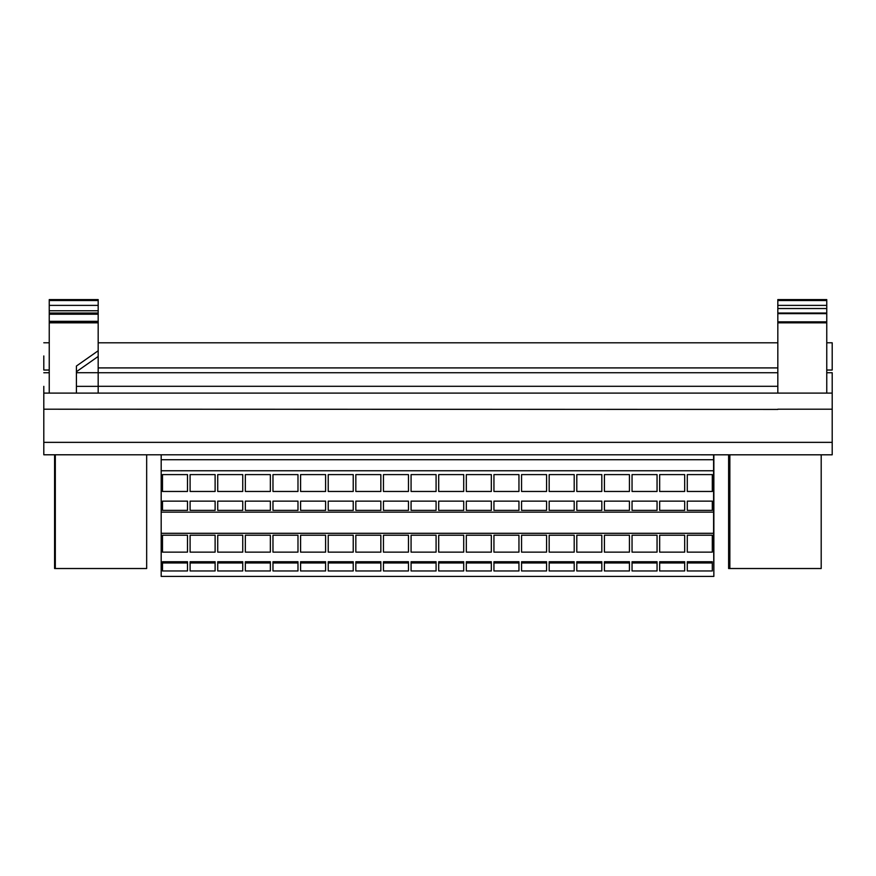 <?xml version="1.0" encoding="UTF-8"?>
<svg xmlns="http://www.w3.org/2000/svg" width="876" height="876" viewBox="0 0 876 876"><rect width="100%" height="100%" fill="white"/><g stroke="black" fill="none" stroke-linecap="round" stroke-linejoin="round"><path stroke-width="1.31" d="M49.242 300.534L98.178 300.534L98.178 299.592L49.242 299.592L49.242 305.385L98.178 305.385L98.178 313.028L49.242 313.028L49.242 310.75L98.178 310.75M98.178 300.534L98.178 305.385M49.242 370.033L43.8 370.033L43.8 355.952M43.8 372.749L49.242 372.716L43.8 372.749M832.2 372.716L826.758 372.749L832.2 372.716L832.2 393.105L43.8 393.105L43.8 386.338C43.8 368.807 43.8 368.807 43.8 386.338M826.758 370.033L832.2 370.033L832.2 342.779L826.758 342.779M777.822 300.534L826.758 300.534L826.758 313.028L777.822 313.028L777.822 299.592L826.758 299.592L826.758 300.479M777.822 322.828L826.758 322.828L826.758 321.831L777.822 321.831L777.822 393.105M777.822 321.831L777.822 313.028M777.822 299.592L777.822 300.479M98.178 409.201L777.822 409.42L43.8 409.201L43.8 454.786L832.2 454.808L832.2 409.201L777.822 409.201M826.758 321.831L826.758 313.028M826.758 322.828L826.758 393.105L797.773 393.105M826.758 300.534L826.758 299.592M826.758 313.652L777.822 313.652M826.758 308.527L777.822 308.527M826.758 305.385L777.822 305.385M799.58 393.105L826.758 393.105M832.2 393.105L832.2 409.201M43.8 393.105L43.8 409.201M98.178 393.105L98.178 372.727L777.822 372.727M55.319 454.808L55.319 568.524L146.664 568.524L146.664 454.808M729.85 454.808L729.85 568.524L821.195 568.524L821.195 454.808M55.319 568.524L54.586 568.524L54.586 454.808M729.85 568.524L728.624 568.524L728.624 454.808M713.863 454.808L713.863 576.408L713.601 533.298L161.184 533.298L161.184 576.408L713.601 576.408M411.074 561.746L411.074 562.983L436.084 562.983L436.084 561.746L436.084 570.966L411.074 570.966L411.074 561.746L436.084 561.746M383.458 561.746L383.458 562.983L408.468 562.983L408.468 561.746L408.468 570.966L383.458 570.966L383.458 561.746L408.468 561.746M355.831 561.746L355.831 562.983L380.841 562.983L380.841 561.746L380.841 570.966L355.831 570.966L355.831 561.746L380.841 561.746M328.215 561.746L328.215 562.983L353.225 562.983L353.225 561.746L353.225 570.966L328.215 570.966L328.215 561.746L353.225 561.746M300.588 561.746L300.588 562.983L325.598 562.983L325.598 561.746L325.598 570.966L300.588 570.966L300.588 561.746L325.598 561.746M272.973 561.746L272.973 562.983L297.982 562.983L297.982 561.746L297.982 570.966L272.973 570.966L272.973 561.746L297.982 561.746M245.346 561.746L245.346 562.983L270.356 562.983L270.356 561.746L270.356 570.966L245.346 570.966L245.346 561.746L270.356 561.746M217.73 561.746L217.73 562.983L242.74 562.983L242.74 561.746L242.74 570.966L217.73 570.966L217.73 561.746L242.74 561.746M190.103 561.746L190.103 562.983L215.113 562.983L215.113 561.746L215.113 570.966L190.103 570.966L190.103 561.746L215.113 561.746M162.487 561.746L162.487 562.983L187.497 562.983L187.497 561.746L187.497 570.966L162.487 570.966L162.487 561.746L187.497 561.746M161.184 454.808L161.184 533.298M162.487 535.214L187.497 535.214L187.497 552.132L162.487 552.132L162.487 535.214L187.497 535.214M190.103 535.214L215.113 535.214L215.113 552.132L190.103 552.132L190.103 535.214L215.113 535.214M217.73 535.214L242.74 535.214L242.74 552.132L217.73 552.132L217.73 535.214L242.74 535.214M245.346 535.214L270.356 535.214L270.356 552.132L245.346 552.132L245.346 535.214L270.356 535.214M272.973 535.214L297.982 535.214L297.982 552.132L272.973 552.132L272.973 535.214L297.982 535.214M300.588 535.214L325.598 535.214L325.598 552.132L300.588 552.132L300.588 535.214L325.598 535.214M328.215 535.214L353.225 535.214L353.225 552.132L328.215 552.132L328.215 535.214L353.225 535.214M355.831 535.214L380.841 535.214L380.841 552.132L355.831 552.132L355.831 535.214L380.841 535.214M383.458 535.214L408.468 535.214L408.468 552.132L383.458 552.132L383.458 535.214L408.468 535.214M411.074 535.214L436.084 535.214L436.084 552.132L411.074 552.132L411.074 535.214L436.084 535.214M162.487 501.138L162.487 510.369L162.487 501.138L187.497 501.138L187.497 510.369L162.487 510.369M187.497 510.369L187.497 501.138M162.487 474.606L187.497 474.606L187.497 491.458L162.487 491.458L162.487 474.606L187.497 474.606M190.103 501.138L190.103 510.369L190.103 501.138L215.113 501.138L215.113 510.369L190.103 510.369M215.113 510.369L215.113 501.138M190.103 474.606L215.113 474.606L215.113 491.458L190.103 491.458L190.103 474.606L215.113 474.606M217.73 501.138L217.73 510.369L217.73 501.138L242.74 501.138L242.74 510.369L217.73 510.369M242.74 510.369L242.74 501.138M217.73 474.606L242.74 474.606L242.74 491.458L217.73 491.458L217.73 474.606L242.74 474.606M245.346 501.138L245.346 510.369L245.346 501.138L270.356 501.138L270.356 510.369L245.346 510.369M270.356 510.369L270.356 501.138M245.346 474.606L270.356 474.606L270.356 491.458L245.346 491.458L245.346 474.606L270.356 474.606M272.973 501.138L272.973 510.369L272.973 501.138L297.982 501.138L297.982 510.369L272.973 510.369M297.982 510.369L297.982 501.138M272.973 474.606L297.982 474.606L297.982 491.458L272.973 491.458L272.973 474.606L297.982 474.606M300.588 501.138L300.588 510.369L300.588 501.138L325.598 501.138L325.598 510.369L300.588 510.369M325.598 510.369L325.598 501.138M300.588 474.606L325.598 474.606L325.598 491.458L300.588 491.458L300.588 474.606L325.598 474.606M328.215 501.138L328.215 510.369L328.215 501.138L353.225 501.138L353.225 510.369L328.215 510.369M353.225 510.369L353.225 501.138M328.215 474.606L353.225 474.606L353.225 491.458L328.215 491.458L328.215 474.606L353.225 474.606M355.831 501.138L355.831 510.369L355.831 501.138L380.841 501.138L380.841 510.369L355.831 510.369M380.841 510.369L380.841 501.138M355.831 474.606L380.841 474.606L380.841 491.458L355.831 491.458L355.831 474.606L380.841 474.606M383.458 501.138L383.458 510.369L383.458 501.138L408.468 501.138L408.468 510.369L383.458 510.369M408.468 510.369L408.468 501.138M383.458 474.606L408.468 474.606L408.468 491.458L383.458 491.458L383.458 474.606L408.468 474.606M411.074 501.138L411.074 510.369L411.074 501.138L436.084 501.138L436.084 510.369L411.074 510.369M436.084 510.369L436.084 501.138M411.074 474.606L436.084 474.606L436.084 491.458L411.074 491.458L411.074 474.606L436.084 474.606M687.288 561.746L687.288 562.983L712.298 562.983L712.298 561.746L712.298 570.966L687.288 570.966L687.288 561.746L712.298 561.746M659.661 561.746L659.661 562.983L684.682 562.983L684.682 561.746L684.682 570.966L659.661 570.966L659.661 561.746L684.682 561.746M632.045 561.746L632.045 562.983L657.055 562.983L657.055 561.746L657.055 570.966L632.045 570.966L632.045 561.746L657.055 561.746M604.418 561.746L604.418 562.983L629.439 562.983L629.439 561.746L629.439 570.966L604.418 570.966L604.418 561.746L629.439 561.746M576.802 561.746L576.802 562.983L601.812 562.983L601.812 561.746L601.812 570.966L576.802 570.966L576.802 561.746L601.812 561.746M549.175 561.746L549.175 562.983L574.196 562.983L574.196 561.746L574.196 570.966L549.175 570.966L549.175 561.746L574.196 561.746M521.559 561.746L521.559 562.983L546.569 562.983L546.569 561.746L546.569 570.966L521.559 570.966L521.559 561.746L546.569 561.746M493.944 561.746L493.944 562.983L518.953 562.983L518.953 561.746L518.953 570.966L493.944 570.966L493.944 561.746L518.953 561.746M466.317 561.746L466.317 562.983L491.326 562.983L491.326 561.746L491.326 570.966L466.317 570.966L466.317 561.746L491.326 561.746M438.701 561.746L438.701 562.983L463.711 562.983L463.711 561.746L463.711 570.966L438.701 570.966L438.701 561.746L463.711 561.746M713.601 454.808L713.601 533.298M713.601 459.725L161.184 459.725M161.184 470.762L713.601 470.762M438.701 535.214L463.711 535.214L463.711 552.132L438.701 552.132L438.701 535.214L463.711 535.214M466.317 535.214L491.326 535.214L491.326 552.132L466.317 552.132L466.317 535.214L491.326 535.214M493.944 535.214L518.953 535.214L518.953 552.132L493.944 552.132L493.944 535.214L518.953 535.214M521.559 535.214L546.569 535.214L546.569 552.132L521.559 552.132L521.559 535.214L546.569 535.214M549.175 535.214L574.196 535.214L574.196 552.132L549.175 552.132L549.175 535.214L574.196 535.214M576.802 535.214L601.812 535.214L601.812 552.132L576.802 552.132L576.802 535.214L601.812 535.214M604.418 535.214L629.439 535.214L629.439 552.132L604.418 552.132L604.418 535.214L629.439 535.214M632.045 535.214L657.055 535.214L657.055 552.132L632.045 552.132L632.045 535.214L657.055 535.214M659.661 535.214L684.682 535.214L684.682 552.132L659.661 552.132L659.661 535.214L684.682 535.214M687.288 535.214L712.298 535.214L712.298 552.132L687.288 552.132L687.288 535.214L712.298 535.214M713.601 512.142L161.184 512.142M463.711 501.138L463.711 510.369L438.701 510.369L438.701 501.138L463.711 501.138L463.711 510.369M438.701 474.606L463.711 474.606L463.711 491.458L438.701 491.458L438.701 474.606L463.711 474.606M491.326 501.138L491.326 510.369L466.317 510.369L466.317 501.138L491.326 501.138L491.326 510.369M466.317 474.606L491.326 474.606L491.326 491.458L466.317 491.458L466.317 474.606L491.326 474.606M518.953 501.138L518.953 510.369L493.944 510.369L493.944 501.138L518.953 501.138L518.953 510.369M493.944 474.606L518.953 474.606L518.953 491.458L493.944 491.458L493.944 474.606L518.953 474.606M546.569 501.138L546.569 510.369L521.559 510.369L521.559 501.138L546.569 501.138L546.569 510.369M521.559 474.606L546.569 474.606L546.569 491.458L521.559 491.458L521.559 474.606L546.569 474.606M574.196 501.138L574.196 510.369L549.175 510.369L549.175 501.138L574.196 501.138L574.196 510.369M549.175 474.606L574.196 474.606L574.196 491.458L549.175 491.458L549.175 474.606L574.196 474.606M601.812 501.138L601.812 510.369L576.802 510.369L576.802 501.138L601.812 501.138L601.812 510.369M576.802 474.606L601.812 474.606L601.812 491.458L576.802 491.458L576.802 474.606L601.812 474.606M629.439 501.138L629.439 510.369L604.418 510.369L604.418 501.138L629.439 501.138L629.439 510.369M604.418 474.606L629.439 474.606L629.439 491.458L604.418 491.458L604.418 474.606L629.439 474.606M657.055 501.138L657.055 510.369L632.045 510.369L632.045 501.138L657.055 501.138L657.055 510.369M632.045 474.606L657.055 474.606L657.055 491.458L632.045 491.458L632.045 474.606L657.055 474.606M684.682 501.138L684.682 510.369L659.661 510.369L659.661 501.138L684.682 501.138L684.682 510.369M659.661 474.606L684.682 474.606L684.682 491.458L659.661 491.458L659.661 474.606L684.682 474.606M712.298 501.138L712.298 510.369L687.288 510.369L687.288 501.138L712.298 501.138L712.298 510.369M687.288 474.606L712.298 474.606L712.298 491.458L687.288 491.458L687.288 474.606L712.298 474.606M438.701 501.138L438.701 510.369M466.317 501.138L466.317 510.369M493.944 501.138L493.944 510.369M521.559 501.138L521.559 510.369M549.175 501.138L549.175 510.369M576.802 501.138L576.802 510.369M604.418 501.138L604.418 510.369M632.045 501.138L632.045 510.369M659.661 501.138L659.661 510.369M687.288 501.138L687.288 510.369M49.242 321.919L49.242 313.597L98.178 313.597L98.178 321.919L49.242 321.919L49.242 322.828L98.178 322.828L98.178 350.761L76.42 366.037L76.42 393.105M49.242 314.21L98.178 314.21M49.242 321.317L98.178 321.317M49.242 322.828L49.242 393.105M76.42 372.716L98.178 372.716L98.178 350.761L98.178 356.455L76.42 371.731M49.242 305.385L49.242 310.75M98.178 322.828L98.178 321.919M49.242 313.028L49.242 313.597M98.178 313.597L98.178 313.028M43.8 442.358L832.2 442.358M98.178 386.305L777.822 386.305M98.178 367.909L777.822 367.909M76.42 386.349L98.178 386.349M98.178 342.812L777.822 342.812M49.242 342.779L43.8 342.779"/></g></svg>
